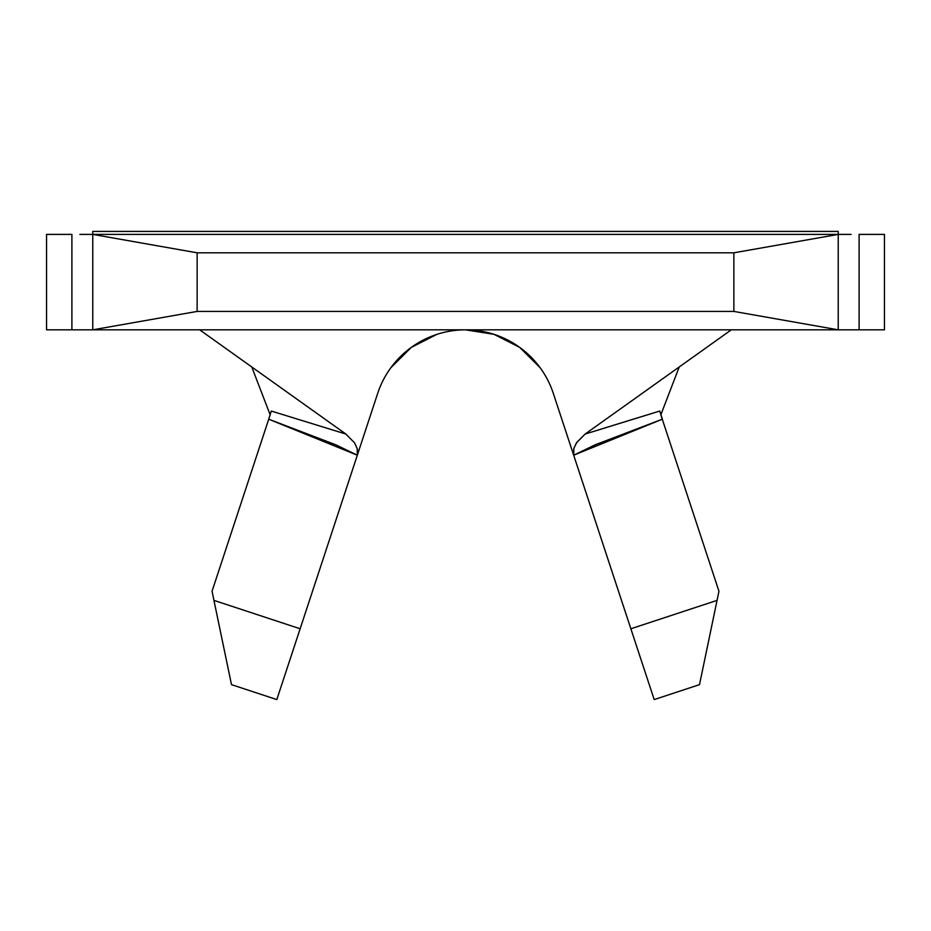 <?xml version="1.0" encoding="UTF-8"?>
<svg xmlns="http://www.w3.org/2000/svg" width="931" height="931" viewBox="0 0 931 931"><rect width="100%" height="100%" fill="white"/><g stroke="black" fill="none" stroke-linecap="round" stroke-linejoin="round"><path stroke-width="1.4" d="M270.165 414.83L251.766 366.954L270.165 414.83L212.047 591.232L268.722 419.206L335.788 444.797L357.318 455.201L377.707 393.336A92.437 92.437 0 0 1 553.293 393.336L654.19 699.577L699.507 684.646L717.056 600.379L630.857 628.774L573.682 455.201L573.799 448.533L576.533 442.725L585.145 434.044L731.312 329.83L585.145 434.044L659.742 411.048L662.395 419.171L573.682 455.201L595.235 444.785L662.395 419.171M271.258 411.048L268.722 419.206L357.318 455.201L357.748 451.826L357.201 448.544L354.478 442.749L345.855 434.044L271.258 411.048L345.855 434.044L199.688 329.83L345.855 434.044L354.478 442.749L357.201 448.544L357.318 455.201L300.143 628.774L213.944 600.379L231.493 684.646L276.81 699.577L377.707 393.336A92.437 92.437 0 0 1 553.293 393.336L573.682 455.201L573.868 448.3L576.755 442.4L585.145 434.044M662.278 419.206L718.953 591.232L660.835 414.83L679.234 366.954L660.835 414.83M540.12 367.698L519.684 347.368L493.977 334.322L465.5 329.83M437.023 334.322L411.316 347.368L390.88 367.698M838.226 329.83L733.861 311.42L197.139 311.42L197.139 252.813L733.861 252.813L733.861 311.42L838.226 329.83L92.774 329.83L838.226 329.83L838.226 234.403L838.226 329.83L859.104 329.83L859.104 234.403L884.45 234.403L859.104 234.403L859.104 329.83L884.45 329.83L884.45 234.403L884.45 329.83L851.12 329.83M79.88 329.83L46.55 329.83L46.55 234.403L71.896 234.403L46.55 234.403L46.55 329.83L71.896 329.83L71.896 234.403L71.896 329.83L92.774 329.83L92.774 234.403L92.774 329.83L197.139 311.42L92.774 329.83M79.88 234.403L92.774 234.403L197.139 252.813L197.139 311.42L733.861 311.42L733.861 252.813L838.226 234.403L92.774 234.403L838.226 234.403L733.861 252.813L197.139 252.813L92.774 234.403L92.774 231.423L92.774 234.403M838.226 234.403L838.226 231.423L838.226 234.403L851.12 234.403M838.226 231.423L92.774 231.423L838.226 231.423M718.953 591.232L717.056 600.379L718.953 591.232M213.944 600.379L212.047 591.232L213.944 600.379L300.143 628.774L276.81 699.577L231.493 684.646L213.944 600.379M377.707 393.336A92.437 92.437 0 0 1 553.293 393.336M610.829 426.095L659.742 411.048M699.507 684.646L654.19 699.577L630.857 628.774L717.056 600.379L699.507 684.646"/></g></svg>

